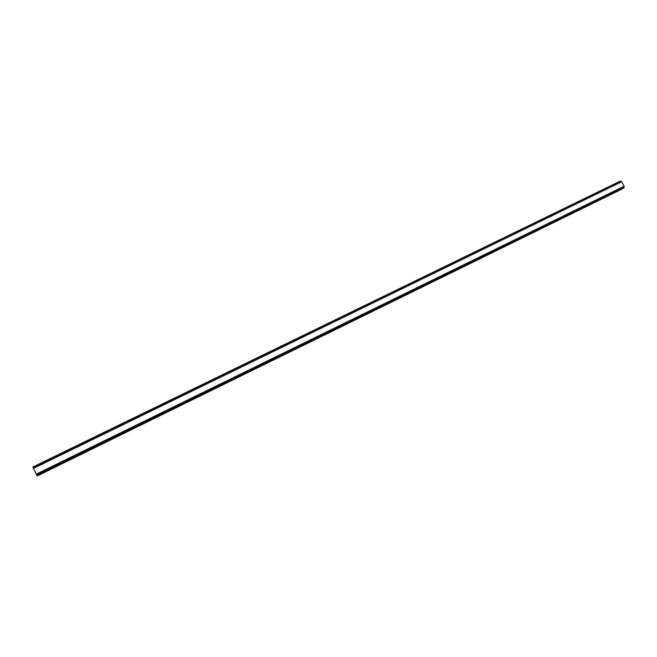 <?xml version="1.0" encoding="UTF-8"?>
<svg xmlns="http://www.w3.org/2000/svg" width="657" height="657" viewBox="0 0 657 657"><rect width="100%" height="100%" fill="white"/><g stroke="black" fill="none" stroke-linecap="round" stroke-linejoin="round"><path stroke-width="0.99" d="M621.489 181.66L620.422 181.045L32.85 467.02L37.211 475.964L32.85 467.02L620.43 181.045M623.748 187.976L37.071 475.66L623.748 187.976L624.15 186.235L621.53 181.644L33.417 468.178M37.211 475.964L621.867 188.896M35.232 471.898L35.462 472.367L35.232 471.898M36.439 474.37L36.849 475.208L36.439 474.37M36.414 474.321L624.093 186.481L36.414 474.321M621.736 181.726L33.499 468.351M624.15 186.235L36.316 474.108M620.504 181.053L32.875 467.07M620.799 181.217L33.022 467.382M620.865 181.283L33.08 467.48M621.612 181.652L33.433 468.219M624.142 186.391L36.39 474.255M624.068 187.27L36.8 475.101M624.084 187.36L36.849 475.208M624.076 187.721L37.022 475.569M624.035 187.803L37.055 475.627M621.867 189.052L37.145 475.816M621.818 189.159L37.186 475.898M621.53 181.644L33.408 468.17"/></g></svg>
